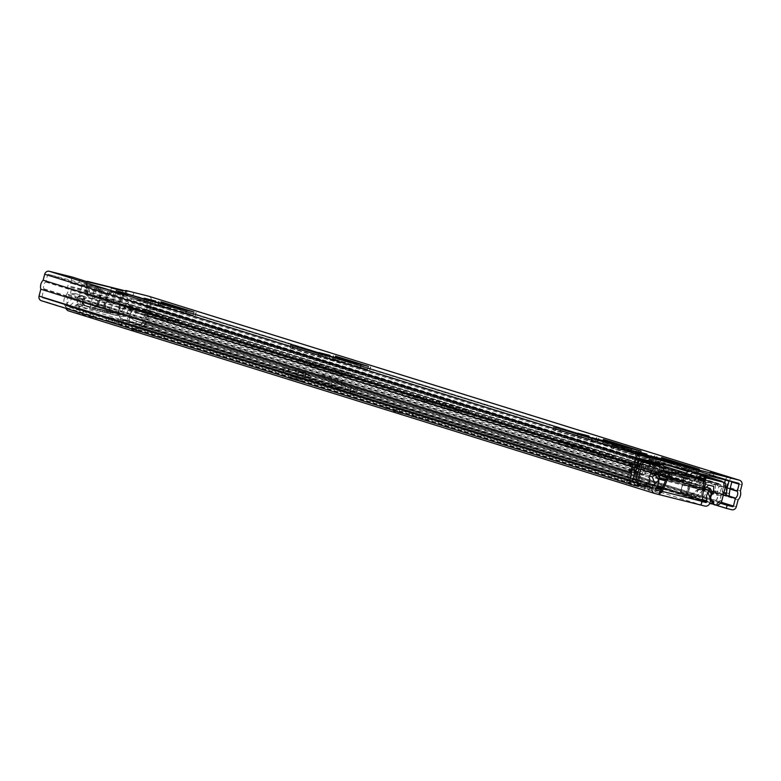 <?xml version="1.0" encoding="UTF-8"?>
<svg xmlns="http://www.w3.org/2000/svg" width="781" height="781" viewBox="0 0 781 781"><rect width="100%" height="100%" fill="white"/><g stroke="black" fill="none" stroke-linecap="round" stroke-linejoin="round"><path stroke-width="0.59" stroke-dasharray="3.9 2.93" d="M637.784 486.153L47.036 302.169L47.826 299.094L42.438 297.746A0.791 0.742 -72.7 0 1 41.92 296.8L43.902 289.146A0.527 0.498 107.3 0 0 43.882 288.814A5.818 5.428 -72.7 0 1 45.649 281.99A0.527 0.498 107.3 0 0 45.825 281.707L47.573 274.941A0.791 0.742 -72.7 0 1 48.49 274.346L86.584 284.538L87.287 281.316L86.486 282.214L86.056 285.543L124.199 295.179L119.883 301.154A5.291 4.93 107.3 0 0 119.542 307.148A3.964 3.7 -72.7 0 1 115.363 313.161L86.164 305.84A3.964 3.7 -72.7 0 1 85.422 298.586A5.291 4.93 107.3 0 0 88.028 293.168L87.14 285.885L124.199 295.179L126.424 294.408L127.215 291.333L126.102 291.479L125.858 294.388L132.926 296.028L133.463 292.924M86.164 305.84L85.08 305.498A3.964 3.7 -72.7 0 1 84.328 298.244A5.291 4.93 107.3 0 0 86.935 292.826L86.056 285.543L87.14 285.885L86.613 284.743L87.14 285.885M110.941 291.118L122.09 293.959L110.941 291.118M155.263 305.049L170.619 308.954L155.263 305.049M329.758 359.397L345.114 363.302L329.758 359.397M591.5 440.914L606.857 444.828L591.5 440.914M677.156 467.468L688.295 470.308L677.156 467.468M649.675 459.033L665.022 462.938L649.675 459.033M602.62 444.233L613.026 446.878L602.62 444.233M660.785 462.342L671.191 464.998L660.785 462.342M160.466 304.922L193.19 315.114L145.891 303.174L115.403 293.666L150.186 304.102L186.161 313.142L157.996 304.346L160.466 304.922L161.208 302.042M158.25 305.195L143.645 301.281L158.25 305.195L159.021 302.208M334.971 359.27L367.685 369.462L320.386 357.513L289.897 348.004L324.681 358.45L360.666 367.49L332.501 358.694L334.971 359.27L335.713 356.39M332.745 359.543L318.15 355.628L332.745 359.543L333.516 356.556M591.676 440.191L577.081 436.276L591.676 440.191L592.447 437.194M640.156 454.122L590.856 441.753L553.094 429.98L596.801 443.13L631.136 451.721L602.629 442.436L640.156 454.122L640.947 451.096M650.065 458.379L635.012 454.317L650.065 458.379L650.846 455.382M698.321 472.241L649.021 459.872L611.269 448.099L654.966 461.249L689.301 469.84L660.794 460.546L698.321 472.241L699.112 469.215M725.354 479.944A3.7 3.456 -72.7 0 1 725.51 479.485L709.441 475.453L725.51 479.485A3.7 3.456 -72.7 0 1 728.439 477.171M639.522 458.408A3.7 3.456 107.3 0 0 639.571 458.144L636.251 457.315A0.527 0.498 107.3 0 0 636.251 457.315L639.571 458.144A3.7 3.456 107.3 0 0 637.042 454.239M148.976 296.311A3.964 3.7 -72.7 0 1 151.202 300.939L149.649 306.923A8.991 8.386 -72.7 0 1 147.326 315.924L145.549 322.797A3.964 3.7 -72.7 0 1 140.97 325.736L135.582 324.379L136.372 321.313L141.761 322.66A0.791 0.742 -72.7 0 0 142.679 322.075L144.651 314.421A0.527 0.498 107.3 0 1 144.836 314.138A5.818 5.428 -72.7 0 0 146.594 307.324A0.527 0.498 107.3 0 1 146.584 306.982L148.331 300.216A0.791 0.742 -72.7 0 0 147.814 299.269L124.96 293.529L132.682 295.94M124.96 293.529L125.624 290.932M71.344 280.086L72.145 277.011M637.755 465.291L634.123 464.158A3.7 3.456 -72.7 0 1 634.006 464.529L632.21 469.43A3.7 3.456 -72.7 0 1 631.946 470.016L630.931 471.812L634.562 472.944L632.024 471.402L633.04 469.606A0.527 0.498 107.3 0 0 633.079 469.518L634.865 464.627A0.527 0.498 107.3 0 0 634.885 464.578L631.243 463.445L632.961 456.817L636.593 457.949L634.885 464.578M631.243 463.445A0.527 0.498 -72.7 0 1 631.233 463.494L629.437 468.385A0.527 0.498 -72.7 0 1 629.398 468.473L628.383 470.269L632.024 471.402M723.304 495.017L725.695 494.685L725.676 492.626A0.527 0.498 -72.7 0 1 725.686 492.538L726.486 487.393A0.527 0.498 -72.7 0 1 726.496 487.334L730.137 488.467M722.718 494.832L722.698 492.782A3.7 3.456 -72.7 0 1 722.747 492.137L723.548 486.993A3.7 3.456 -72.7 0 1 723.626 486.622L725.344 487.149M634.123 464.158L635.832 457.529A3.7 3.456 -72.7 0 0 633.752 453.214M724.651 482.648L723.626 486.622M731.846 481.838L728.214 480.705L726.496 487.334M47.826 299.094L632.678 481.252M47.036 302.169L41.647 300.812M633.147 481.721L42.408 297.737A0.791 0.742 -72.7 0 1 42.408 297.737L633.118 481.711M135.582 324.379L714.674 504.741M136.372 321.313L720.531 503.247M147.326 315.924L738.074 499.918M149.649 306.923L740.398 490.917M710.232 472.388L709.441 475.453M713.863 473.52L713.073 476.586M733.252 478.382A3.7 3.456 107.3 0 0 729.054 480.871M656.43 459.101L655.64 462.176M652.74 458.183L651.998 461.044M732.461 481.447A0.527 0.498 107.3 0 0 731.973 481.604M728.214 480.705A0.527 0.498 -72.7 0 1 728.819 480.315M632.62 456.182A0.527 0.498 -72.7 0 1 632.961 456.817M636.593 457.949A0.527 0.498 107.3 0 0 636.271 457.324L632.639 456.192M729.327 495.818L725.695 494.685M630.931 471.812L628.383 470.269M634.562 472.944L43.882 288.814M86.486 282.214L86.857 285.27M119.883 301.154L118.79 300.822L125.409 291.977L125.536 294.505M125.409 291.977L126.102 291.479M126.424 294.408L86.613 284.743M86.818 281.629L86.584 284.538M118.79 300.822A5.291 4.93 107.3 0 0 118.448 306.806A3.964 3.7 -72.7 0 1 114.27 312.82L85.08 305.498M114.397 291.362L98.308 287.135L107.104 289.341L108.149 290.962L103.112 310.408L91.66 307.538L96.688 288.082L98.484 287.174L89.532 284.909L101.774 288.306L97.605 287.144L101.676 293.08L107.934 294.652L114.397 291.362L123.954 293.754L113.225 291.001L106.626 294.252L100.817 292.797L96.473 286.773L97.264 286.9L95.175 286.363L90.196 307.167L91.66 307.538A1.318 1.132 102.7 0 0 92.422 309.11L89.483 308.378L90.196 307.167L77.28 304.024L95.79 308.915L100.817 289.458L82.308 284.567L96.688 288.082L98.289 287.096M107.876 313.161L104.859 306.562L98.601 304.99L92.744 309.364L118.263 315.768L92.744 309.364M91.748 309.051L97.732 304.707L100.817 292.797M97.732 304.707L103.541 306.162L106.626 294.252M108.149 290.962L128.123 296.214L113.743 292.699L112.806 291.128L104.664 289.087L102.291 289.829L97.254 309.276L108.715 312.156L113.743 292.699L112.61 291.049L104.664 289.087M113.489 291.811L112.806 291.128M96.59 286.832L88.048 284.753L97.605 287.144M111.039 290.347A1.318 1.132 -77.3 0 0 111 290.337L113.225 291.001M108.042 313.24L104.859 306.562L107.944 294.642L114.622 291.459M118.263 315.768L123.954 293.754M104.859 306.562L107.944 294.642M98.601 304.99L101.676 293.08M82.356 306.767L88.048 284.753M81.273 306.425L86.964 284.411M103.541 306.162L106.694 312.8M117.17 315.426L122.861 293.422M101.774 288.306L104.049 288.902M112.61 291.049L113.85 291.333M689.145 482.228A3.964 3.7 107.3 0 0 692.649 481.194L696.017 477.796A0.791 0.742 -72.7 0 1 696.467 477.572L700.742 478.909A0.791 0.742 107.3 0 0 700.284 479.124L696.925 482.521A3.964 3.7 -72.7 0 1 693.421 483.566L657.524 474.555A3.964 3.7 -72.7 0 1 654.947 471.988L653.638 467.428A0.791 0.742 107.3 0 0 653.355 467.018L649.079 465.691A0.791 0.742 -72.7 0 1 649.372 466.091L650.671 470.66A3.964 3.7 107.3 0 0 653.248 473.227L689.145 482.228L125.848 306.796A3.964 3.7 107.3 0 0 129.353 305.752L132.711 302.354A0.791 0.742 -72.7 0 1 133.414 302.149L147.726 305.742A0.527 0.498 -72.7 0 1 147.931 306.63A9.45 8.816 107.3 0 0 144.993 314.714L145.227 317.115A5.818 5.428 -72.7 0 1 140.98 323.51L699.854 497.556A4.491 4.198 -72.7 0 1 699.639 489.179L699.961 482.053L694.807 480.764L689.203 485.899L645.887 475.033L643.456 467.878L638.302 466.589L635.129 472.993A4.491 4.198 -72.7 0 1 630.443 480.149A4.491 4.198 -72.7 0 1 632.063 471.382L636.554 462.332L646.131 464.734L648.562 471.88L675.624 478.382A10.573 3.798 -75.9 0 0 677.361 481.692L679.773 482.443L680.436 479.885L688.383 481.877L693.987 476.742L703.564 479.143L703.105 489.209A4.491 4.198 -72.7 0 1 699.854 497.556M639.444 485.587L641.103 483.664A5.818 5.428 -72.7 0 1 640.488 476.049L641.855 474.047A9.45 8.816 107.3 0 0 643.202 465.564A0.527 0.498 -72.7 0 1 643.808 464.88L658.119 468.473A0.791 0.742 -72.7 0 1 658.637 468.981L659.945 473.55A3.964 3.7 107.3 0 0 662.522 476.117L698.419 485.118A3.964 3.7 107.3 0 0 701.924 484.083L705.282 480.686A0.791 0.742 -72.7 0 1 705.985 480.481L720.297 484.074A0.527 0.498 -72.7 0 1 720.502 484.962A9.45 8.816 107.3 0 0 717.563 493.036L717.798 495.447A5.818 5.428 -72.7 0 1 713.551 501.841L714.098 504.409M650.309 462.713L649.402 466.228L651.286 472.73L691.107 482.726L696.662 478.089L700.206 479.192L695.383 484.054L655.562 474.067L652.945 467.331L649.304 466.296L650.183 462.674M637.901 485.675L66.483 307.704L68.533 305.342A5.818 5.428 -72.7 0 1 67.918 297.727L69.284 295.716A9.45 8.816 107.3 0 0 70.632 287.242A0.527 0.498 -72.7 0 1 71.237 286.549L85.549 290.141A0.791 0.742 -72.7 0 1 86.066 290.659L87.374 295.218A3.964 3.7 107.3 0 0 89.952 297.786L125.848 306.796M146.935 313.796L178.576 323.51L152.08 316.852L123.74 308.007L146.935 313.796L147.726 310.721L179.366 320.444L152.871 313.777L124.53 304.941L147.726 310.721M327.971 371.483L297.981 362.14L322.826 368.427L351.167 377.272L327.971 371.483L328.772 368.417L297.122 358.694L323.617 365.362L351.958 374.197L328.772 368.417M444.301 407.711L414.311 398.378L439.156 404.665L467.497 413.5L444.301 407.711L445.102 404.646L413.452 394.922L439.947 401.59L468.288 410.425L445.102 404.646M639.434 467.184L671.074 476.908L644.579 470.24L616.238 461.405L639.434 467.184L640.225 464.109L671.875 473.833L645.379 467.165L617.039 458.33L640.225 464.109M558.239 443.344L584.569 449.954L612.909 458.789L586.414 452.121L558.239 443.344L558.874 440.211L585.36 446.878L613.534 455.655L587.214 449.046L559.04 440.279M700.577 478.802L700.528 475.766L701.182 475.688L700.577 478.802M66.483 307.704A8.991 8.386 -72.7 0 1 65.526 295.94L66.893 293.939A6.277 5.857 107.3 0 0 67.791 288.306A3.7 3.456 -72.7 0 1 72.037 283.483L86.349 287.066A3.964 3.7 -72.7 0 1 88.927 289.634L90.225 294.203A0.791 0.742 107.3 0 0 90.742 294.71L126.639 303.721A0.791 0.742 107.3 0 0 127.342 303.516L130.7 300.119A3.964 3.7 -72.7 0 1 134.215 299.084L148.527 302.667A3.7 3.456 -72.7 0 1 149.903 308.905A6.277 5.857 107.3 0 0 147.96 314.274L148.185 316.676A8.991 8.386 -72.7 0 1 141.634 326.565L140.98 323.51M650.251 462.694L650.788 463.035A3.964 3.7 -72.7 0 1 652.223 465.076L653.531 469.645A0.791 0.742 107.3 0 0 654.039 470.152L689.945 479.163A0.791 0.742 107.3 0 0 690.638 478.958L694.006 475.561A3.964 3.7 -72.7 0 1 696.261 474.438L688.256 471.636M660.648 466.433A3.964 3.7 -72.7 0 1 661.497 467.965L662.796 472.525A0.791 0.742 107.3 0 0 663.313 473.042L699.21 482.053A0.791 0.742 107.3 0 0 699.913 481.838L702.412 479.309M696.759 478.421L694.914 480.286A0.791 0.742 -72.7 0 1 694.211 480.491L658.315 471.49A0.791 0.742 -72.7 0 1 657.797 470.972L656.499 466.403A3.964 3.7 107.3 0 0 655.064 464.363L653.795 463.797L652.809 466.813M638.097 484.933A8.991 8.386 -72.7 0 1 638.097 474.262L639.463 472.261A6.277 5.857 107.3 0 0 640.361 466.628A3.7 3.456 -72.7 0 1 642.607 461.942M68.533 305.342L641.103 483.664M141.634 326.565L709.734 503.501M644.471 484.503L642.656 483.937A4.491 4.198 -72.7 0 1 644.061 475.121L648.552 466.072L658.119 468.473L660.56 475.619L700.381 485.616L705.985 480.481L715.562 482.883L715.103 492.948A4.491 4.198 -72.7 0 1 712.057 501.353L713.551 501.841M722.718 481.975A3.7 3.456 -72.7 0 1 722.474 487.237A6.277 5.857 107.3 0 0 720.531 492.596L720.756 495.008A8.991 8.386 -72.7 0 1 714.947 504.643M648.943 477.298L635.129 472.993M715.103 492.948L703.105 489.209M689.887 477.503L659.291 469.566L689.887 477.503L690.082 476.742M660.56 475.619L655.562 474.067M700.381 485.616L695.383 484.054M688.305 486.065L682.594 484.288L680.544 492.225L686.255 494.002L688.344 486.075L686.294 494.012L690.033 495.642L686.255 494.002A0.527 0.498 -72.7 0 0 686.577 494.627L695.471 497.009L690.033 495.642L698.849 489.853L698.692 489.345L702.89 490.4L703.359 489.882M689.652 494.998L698.673 489.111L688.344 486.075M698.673 489.111L665.471 480.784M658.608 478.997L645.887 475.033M703.007 490.204L689.203 485.899M702.968 490.185L696.037 496.599L687.963 494.09L690.013 486.153L689.359 485.977L687.3 493.904L680.847 492.284L682.897 484.357L689.359 485.977M663.948 470.582L662.132 470.016L661.341 467.712L663.167 468.278M701.924 479.768L670.352 472.085M703.271 480.432L701.719 479.954M670.157 472.144L703.3 480.461M663.909 470.465L662.132 470.016M659.916 466.208A2.646 2.47 -72.7 0 1 661.341 467.712M644.208 485.528L642.392 484.962A1.318 1.23 -72.7 0 1 640.859 485.948L639.668 485.645M703.993 481.721L701.416 481.076L699.561 488.242L704.013 489.365M708.621 485.069L694.807 480.764M713.775 486.358L699.961 482.053M711.569 492.889L699.639 489.179M715.562 482.883L703.564 479.143M133.414 302.149L693.987 476.742M691.107 482.726L688.383 481.877M701.104 475.727L700.254 479.309L701.182 475.727M680.436 479.885L675.624 478.382M651.286 472.73L648.562 471.88M658.158 468.483L646.131 464.734M648.552 466.072L636.554 462.332M644.061 475.121L632.063 471.382M652.125 470.894L638.302 466.589M657.27 472.183L643.456 467.878M651.686 472.378A10.573 3.798 -75.9 0 0 653.433 475.688L679.773 482.443M655.845 476.439L656.509 473.882M638.087 482.931A5.291 4.93 107.3 0 0 638.409 483.712M665.539 472.075L663.684 479.241L659.301 478.138M704.013 481.789A35.701 0.674 -165.5 0 1 668.936 473.032M665.861 479.885A35.701 0.674 14.5 0 0 703.417 489.238M722.454 481.897A2.646 2.47 -72.7 0 1 723.938 484.981L719.965 500.338A5.291 4.93 -72.7 0 1 713.854 504.253L712.662 503.96M642.392 484.962L642.656 483.937M638.097 484.913A5.291 4.93 -72.7 0 1 636.271 482.365M663.684 479.241A32.392 0.615 14.5 0 0 699.561 488.242M701.416 481.076A32.392 0.615 -165.5 0 1 668.975 472.983M685.62 476.166L685.747 475.658M658.471 463.924A2.646 2.47 -72.7 0 1 659.955 467.009L664.221 468.336M659.291 469.566L659.955 467.009M663.567 470.894L663.772 470.074M695.471 497.009L702.89 490.4L698.849 489.853M296.848 380.493L289.907 378.609L296.848 380.493M294.134 375.778L301.075 377.672L294.134 375.778M124.443 326.8L136.695 330.314L124.443 326.8M132.799 325.208L121.651 322.368L137.622 326.731L132.799 325.208L131.872 328.791M159.841 337.831L152.031 335.703L159.841 337.831M156.678 332.97L164.479 335.098L156.678 332.97M415.267 417.376L427.529 420.891L415.267 417.376M423.624 415.785L412.475 412.944L428.457 417.308L423.624 415.785L422.697 419.368M392.501 410.289L384.701 408.16L392.501 410.289M389.338 405.437L397.148 407.555L389.338 405.437M625.161 482.756L617.361 480.627L625.161 482.756M621.998 477.894L629.808 480.022L621.998 477.894M647.927 489.843L660.189 493.358L647.927 489.843M655.786 488.096L645.145 485.411L655.591 488.457M66.014 308.407A4.491 4.198 -72.7 0 1 65.887 305.615L66.053 304.971L74.234 307.509A4.227 3.944 -72.7 0 1 76.587 304.629A5.887 5.487 107.3 0 0 79.467 296.438L77.104 297.756L79.877 295.423L650.934 473.276M74.234 307.509L75.142 307.792L77.094 304.824L77.104 297.756L649.567 476.049M66.053 304.971A4.227 3.944 -72.7 0 1 68.416 302.081A5.887 5.487 107.3 0 0 71.286 293.89L79.467 296.438L83.098 295.989L79.877 295.423L80.345 306.191L78.49 308.641L655.61 488.379M82.659 314.518L83.587 310.936L80.287 310.047L79.359 313.63L93.232 317.662L114.036 322.846L106.431 320.454L108.081 320.835L109.008 317.252L119.532 319.898A0.791 0.742 -72.7 0 0 120.45 319.312L120.625 318.658L129.714 321.489A0.527 0.498 107.3 0 0 129.705 321.186C128.592 315.905 130.329 311.922 134.918 309.227L136.216 312.585L711.511 491.766L710.212 488.408M120.625 318.658A0.527 0.498 107.3 0 0 120.538 318.199A9.587 8.942 -72.7 0 1 121.787 305.195L706.307 487.188M121.787 305.195L124.755 307.304L132.936 309.852L136.216 312.585L132.78 318.716L131.481 318.404A4.227 3.944 -72.7 0 1 132.106 319.644L133.014 319.927L132.78 318.716M124.755 307.304A5.887 5.487 107.3 0 0 123.3 315.856A4.227 3.944 -72.7 0 1 123.974 319.497L123.808 320.151A4.491 4.198 -72.7 0 1 118.614 323.48L108.081 320.835M80.287 310.047L69.753 307.402A0.791 0.742 -72.7 0 1 69.236 306.455L69.402 305.81L78.49 308.641M79.359 313.63L68.826 310.994M152.09 331.183L132.555 326.116L152.09 331.183L151.163 334.766L131.628 329.699L151.163 334.766M413.832 412.71L394.298 407.633L413.832 412.71L412.905 416.293L393.38 411.226L412.905 416.293M630.677 480.95L650.212 486.026L630.677 480.95L629.75 484.532L649.284 489.609L629.75 484.532M83.587 310.936L90.86 313.201L89.932 316.783M702.246 501.587L700.899 505.073M109.008 317.252L107.358 316.871L106.597 320.522M113.87 322.787L114.797 319.204L107.524 316.94M114.797 319.204L113.304 318.882L112.386 322.465M93.232 317.662L94.159 314.079L113.304 318.882M94.159 314.079L90.86 313.201M71.286 293.89L74.917 293.441A9.587 8.942 -72.7 0 1 69.704 305.449A0.527 0.498 107.3 0 0 69.402 305.81M661.966 488.838L702.265 501.382L659.935 490.976L701.777 501.47M661.029 490.985L701.787 501.48L700.987 501.012L702.783 482.189A2.646 2.47 -72.7 0 0 701.221 479.554M128.797 321.206A0.527 0.498 107.3 0 0 128.719 320.747A9.587 8.942 -72.7 0 1 129.968 307.743L132.936 309.852A5.887 5.487 107.3 0 0 131.481 318.404L123.3 315.856M657.631 485.606L120.538 318.199M74.917 293.441L83.098 295.989A9.587 8.942 -72.7 0 1 79.887 306.728A9.587 8.942 -72.7 0 1 77.875 307.997A0.527 0.498 107.3 0 0 77.583 308.358M294.164 369.979L306.308 373.289L294.164 369.979M293.236 373.562L305.381 376.872L293.236 373.562M303.985 379.058L297.083 377.301L309.422 381.509L302.335 379.693L282.79 372.947L307.284 379.146L340.34 388.811L331.056 386.468L355.98 394.385L303.985 379.058L305.381 373.679L298.479 371.922L310.809 376.13L284.177 367.568L308.671 373.767L351.167 387.025L349.781 392.404M297.512 374.9L293.344 373.757L297.512 374.9M294.867 376.012L299.025 377.145L294.867 376.012M352.514 393.38L353.91 388.011L357.366 389.016L305.381 373.679M353.91 388.011L351.138 387.2L349.761 392.579L351.167 387.025M320.561 374.763L342.41 381.157L320.561 374.763L319.966 377.067M310.711 376.091L309.325 381.46M332.442 381.089L331.056 386.468M335.41 379.39L334.805 381.694M297.512 377.936L290.571 376.051L297.512 377.936M296.78 377.711L292.621 376.579L296.78 377.711M299.377 375.476L288.101 372.4L299.377 375.476M300.295 371.893L289.029 368.817L300.295 371.893M88.028 293.168L86.935 292.826M79.076 282.488L79.867 279.422M147.814 299.269L738.562 483.254L147.853 299.279M48.49 274.346L639.239 458.34M635.851 470.562L632.21 469.43M637.638 465.661L634.006 464.529M633.079 469.518L629.437 468.385M631.233 463.494L634.865 464.627M722.747 492.137L723.948 492.518M725.246 487.529L723.548 486.993M725.686 492.538L729.317 493.67M730.118 488.525L726.486 487.393M639.473 458.662L635.832 457.529M141.761 322.66L720.746 502.984M142.679 322.075L721.234 502.261M144.836 314.138L728.322 495.867M144.651 314.421L727.384 495.915M146.594 307.324L730.04 489.033M146.584 306.982L730.089 488.721M148.331 300.216L731.826 481.945M41.92 296.8L632.669 480.784M43.902 289.146L634.65 473.13M45.649 281.99L636.398 465.984M45.825 281.707L636.574 465.691M47.573 274.941L638.321 458.925M140.97 325.736L731.719 509.72M145.549 322.797L736.298 506.781M151.202 300.939L741.95 484.923M697.121 468.737L696.32 471.812M661.487 457.851L660.794 460.546M657.075 456.485L656.333 459.355M656.841 456.407L656.099 459.296M654.888 455.801L654.087 458.867M689.955 466.94L689.213 469.811M689.223 466.765L688.471 469.654M655.718 458.349L654.966 461.249M654.058 457.939L653.316 460.8M618.884 447.171L618.191 449.866M614.481 445.795L613.729 448.665M614.237 445.717L613.495 448.606M612.284 445.111L611.494 448.177M649.821 456.797L649.021 459.872M654.273 457.988L653.482 461.063M640.098 452.599L639.297 455.674M646.863 454.425L646.16 457.158M636.183 451.389L635.392 454.454M638.946 450.627L638.155 453.693M603.322 439.742L602.629 442.436M598.91 438.366L598.168 441.245M598.676 438.287L597.924 441.177M596.723 437.682L595.923 440.757M631.79 448.831L631.048 451.691M631.058 448.645L630.306 451.535M597.553 440.24L596.801 443.13M595.893 439.82L595.151 442.69M560.719 429.052L560.026 431.747M556.316 427.676L555.564 430.556M556.072 427.607L555.33 430.497M554.12 426.992L553.329 430.067M591.656 438.688L590.856 441.753M596.108 439.879L595.317 442.944M581.699 434.421L580.908 437.487M588.933 436.354L588.22 439.117M578.243 433.338L577.452 436.413M322.768 353.773L321.977 356.849M330.002 355.716L329.289 358.469M319.322 352.7L318.521 355.765M340.125 357.766L339.423 360.461M335.479 356.321L334.727 359.211M333.516 355.706L332.726 358.782M361.32 364.59L360.578 367.451M360.588 364.405L359.836 367.295M327.083 355.999L326.331 358.889M325.423 355.58L324.681 358.45M297.522 347.076L296.829 349.771M293.109 345.7L292.367 348.58M292.875 345.632L292.123 348.521M290.923 345.017L290.122 348.092M321.186 354.447L320.386 357.513M325.638 355.638L324.847 358.713M368.476 366.387L367.685 369.462M370.467 366.865L369.686 369.882M148.273 299.426L147.482 302.501M155.507 301.368L154.794 304.121M144.817 298.352L144.026 301.427M165.621 303.418L164.928 306.113M160.974 301.974L160.232 304.863M159.021 301.359L158.221 304.434M186.825 310.242L186.083 313.103M186.083 310.057L185.341 312.947M152.578 301.651L151.836 304.541M150.928 301.232L150.186 304.102M123.027 292.729L122.324 295.423M118.614 291.352L117.872 294.232M118.38 291.284L117.628 294.173M116.418 290.669L115.627 293.744M146.682 300.099L145.891 303.174M151.143 301.29L150.352 304.365M193.981 312.039L193.19 315.114M195.972 312.517L195.191 315.544M723.792 493.123L722.698 492.782M729.308 493.758L725.676 492.626M635.578 471.148L631.946 470.016M629.398 468.473L633.04 469.606M119.542 307.148L118.448 306.806M115.363 313.161L114.27 312.82M85.422 298.586L84.328 298.244M102.409 311.619L103.112 310.408L104.586 310.779A1.318 1.132 -77.3 0 0 105.347 312.351L92.422 309.11M109.565 311.98L104.586 310.779L109.613 291.323A1.318 1.132 -77.3 0 1 111 290.337L115.373 291.391C125.067 293.344 129.314 294.945 128.123 296.214L123.095 315.67L109.565 311.98M105.347 312.351L115.871 315.329L97.293 310.633L97.254 309.276L95.79 308.915A1.318 1.132 -77.3 0 1 94.364 309.891L89.483 308.378M116.652 314.187L123.095 315.67C122.519 317.066 120.118 316.949 115.881 315.329L110.219 313.874L110.18 312.517L116.652 314.187M115.92 291.86L110.18 312.517L108.715 312.156A1.318 1.132 102.7 0 1 107.29 313.132M102.291 289.829L100.817 289.458A1.318 1.132 -77.3 0 0 100.056 287.886M94.364 309.891L90.03 308.846C81.37 307.216 77.114 305.605 77.28 304.024L82.308 284.567C81.546 282.956 83.957 283.064 89.522 284.909L95.184 286.363M129.353 305.752L692.649 481.194L690.638 478.958L127.342 303.516L129.353 305.752M693.421 483.566L698.419 485.118M696.925 482.521L701.924 484.083L699.913 481.838L694.914 480.286L696.925 482.521M86.066 290.659L649.372 466.091L652.223 465.076L88.927 289.634L86.066 290.659M653.638 467.428L658.637 468.981L661.497 467.965L656.499 466.403L653.638 467.428M654.947 471.988L659.945 473.55L662.796 472.525L657.797 470.972L654.947 471.988M657.524 474.555L662.522 476.117M89.952 297.786L653.248 473.227M87.374 295.218L650.671 470.66L653.531 469.645L90.225 294.203L87.374 295.218M698.273 476.888L700.284 479.124L705.282 480.686L703.32 478.489M639.493 458.574L130.7 300.119L132.711 302.354L696.017 477.796L694.006 475.561L686.421 473.198M126.639 303.721L689.945 479.163M694.211 480.491L699.21 482.053M86.349 287.066L639.307 459.287L86.535 287.125M658.315 471.49L663.313 473.042M90.742 294.71L654.039 470.152M134.215 299.084L671.728 466.491M650.427 461.981L663.889 466.179M638.136 471.851L641.855 474.047L69.284 295.716L66.893 293.939L635.627 471.06M637.55 474.096L640.488 476.049L67.918 297.727L65.526 295.94L634.631 473.188M147.96 314.274L144.993 314.714L717.563 493.036L720.531 492.596L147.96 314.274M148.185 316.676L145.227 317.115L717.798 495.447L720.756 495.008L148.185 316.676M70.632 287.242L643.202 465.564M71.237 286.549L643.808 464.88M147.931 306.63L720.502 484.962M147.726 305.742L720.297 484.074M67.791 288.306L637.599 465.769M639.551 466.374L640.361 466.628M72.037 283.483L639.102 460.097M149.903 308.905L722.474 487.237M148.527 302.667L686.04 470.084M560.524 440.591L559.723 443.667M587.214 449.046L586.414 452.121M590.514 449.934L589.723 453.009M612.05 455.343L611.259 458.408M613.534 455.655L612.743 458.73M585.36 446.878L584.569 449.954M582.06 446L581.269 449.065M643.524 464.998L642.734 468.063M618.689 458.711L617.898 461.776M617.205 458.388L616.404 461.464M645.379 467.165L644.579 470.24M648.679 468.053L647.888 471.119M670.215 473.452L669.424 476.527M671.699 473.774L670.908 476.84M441.792 403.757L441.001 406.833M466.638 410.045L465.847 413.12M468.122 410.367L467.331 413.442M439.947 401.59L439.156 404.665M436.647 400.712L435.857 403.777M415.111 395.303L414.311 398.378M413.627 394.991L412.827 398.056M325.462 367.529L324.671 370.604M350.308 373.816L349.507 376.891M351.792 374.138L351.001 377.203M323.617 365.362L322.826 368.427M320.317 364.473L319.517 367.548M298.772 359.075L297.981 362.14M297.288 358.752L296.497 361.828M151.026 311.609L150.235 314.675M126.19 305.322L125.39 308.388M124.706 305L123.906 308.075M152.871 313.777L152.08 316.852M156.18 314.665L155.38 317.73M177.717 320.064L176.926 323.139M179.2 320.386L178.41 323.451M685.513 478.05L684.722 481.125M684.195 477.699L683.395 480.764M683.56 477.503L682.76 480.569M682.233 477.142L681.442 480.217M659.018 471.324L658.227 474.389M658.432 471.197L657.631 474.262M659.066 471.392L658.266 474.467M658.471 471.265L657.67 474.34M697.638 474.584L697.033 477.699M696.261 474.438L696.467 477.572M655.064 464.363L653.355 467.018M650.788 463.035L649.079 465.691M699.239 480.53L700.469 475.775M640.859 485.948L642.675 486.514M641.484 486.212L640.986 486.055M723.938 484.981L725.754 485.548M721.781 500.904L719.965 500.338M713.854 504.253L715.669 504.819M653.882 469.147L655.161 464.226M652.945 467.331L653.853 463.816M649.616 467.819L651.1 462.059M694.963 479.192L696.457 473.432M696.662 478.089L697.775 473.794M653.433 475.688L677.361 481.692M682.565 484.279L680.515 492.215L680.895 492.86A0.527 0.498 -72.7 0 1 680.544 492.225L680.515 492.215A0.527 0.527 0 0 0 680.866 492.85A0.527 0.498 -72.7 0 1 680.866 492.85L686.577 494.627A0.527 0.527 0 0 0 686.587 494.627A0.527 0.498 -72.7 0 1 686.577 494.627L690.023 495.642M687.358 494.48L687.3 493.904L687.963 494.09A0.527 0.498 -72.7 0 1 687.358 494.48M656.196 488.613L655.366 491.835M78.647 308.378L655.757 488.115M76.353 305.713L647.976 483.742M75.142 307.792L644.325 485.069M662.678 487.178L702.441 499.567M129.714 321.489L657.495 485.86M662.571 487.442L702.412 499.85M133.014 319.927L710.134 499.664M123.974 319.497L710.173 502.066M69.753 307.402L655.884 489.96M119.532 319.898L656.616 487.168M118.614 323.48L704.813 506.049M69.236 306.455L655.444 489.033M120.45 319.312L657.133 486.456M662.298 488.066L702.344 500.533M65.887 305.615L644.149 485.714M123.808 320.151L710.007 502.72M704.052 482.59L702.783 482.189M649.968 486.934L649.05 490.517M660.726 489.716L659.818 493.221M645.516 485.548L644.589 489.131M634.768 482.228L633.84 485.811M646.502 485.167L645.575 488.75M630.443 480.149L642.441 483.878L641.484 487.481M409.742 411.431L408.814 415.014M398.017 408.492L397.09 412.075M402.108 409.761L401.18 413.344M417.308 414.467L416.38 418.05M428.076 417.171L427.148 420.754M412.856 413.081L411.929 416.663M126.483 323.89L125.556 327.473M137.251 326.595L136.324 330.178M122.021 322.504L121.094 326.087M147.999 329.914L147.072 333.497M136.275 326.966L135.347 330.548M140.355 328.245L139.438 331.827M284.528 367.724L283.142 373.093M342.322 381.128L340.34 388.811M341.941 381.05L339.95 388.723M308.671 373.767L307.284 379.146M303.721 374.314L302.335 379.693M298.586 371.971L297.19 377.34M345.866 386.087L344.48 391.457M350.152 392.55L351.538 387.181L350.171 392.55M296.272 378.931L292.797 377.994L296.272 378.931M296.145 377.516L295.238 377.233L296.145 377.516M297.18 379.215L290.239 377.33L297.18 379.215M85.978 305.781L84.895 305.449M111.361 287.906L110.57 290.981M155.536 301.778L154.745 304.854M330.031 356.126L329.24 359.201M591.783 437.653L590.983 440.718M677.576 464.256L676.776 467.331M649.948 455.762L649.157 458.837M603.069 441.031L602.268 444.106M661.234 459.15L660.443 462.215M133.727 292.963L132.926 296.028M671.982 461.922L671.191 464.998M613.817 443.813L613.026 446.878M699.346 469.254L698.556 472.32M654.663 455.714L653.863 458.789M690.043 466.97L689.301 469.84M612.06 445.024L611.269 448.099M665.822 459.872L665.022 462.938M651.237 455.44L650.446 458.515M635.812 451.252L635.012 454.317M689.096 467.233L688.295 470.308M641.181 451.135L640.381 454.21M596.489 437.594L595.698 440.669M631.878 448.85L631.136 451.721M553.895 426.914L553.094 429.98M607.657 441.753L606.857 444.828M592.847 437.262L592.047 440.328M577.872 433.201L577.081 436.276M345.905 360.236L345.114 363.302M333.917 356.614L333.126 359.69M318.941 352.563L318.15 355.628M333.292 355.628L332.501 358.694M361.408 364.61L360.666 367.49M290.688 344.938L289.897 348.004M370.711 366.894L369.911 369.969M171.41 305.888L170.619 308.954M159.422 302.267L158.621 305.342M144.446 298.215L143.645 301.281M158.797 301.281L157.996 304.346M186.913 310.262L186.161 313.142M116.193 290.591L115.403 293.666M196.207 312.546L195.416 315.622M122.881 290.883L122.09 293.959M86.496 284.391L126.395 294.398M97.293 310.633L110.219 313.874M99.431 290.923L96.473 286.773M96.122 305.83L91.66 309.003M657.329 474.506L662.327 476.059M89.756 297.737L653.062 473.179M658.276 471.47L663.274 473.032M90.703 294.701L654.009 470.142M147.755 305.752L720.326 484.074M148.702 302.716L686.128 470.103M558.874 440.211L558.073 443.286M613.7 455.714L612.909 458.789M617.039 458.33L616.238 461.405M671.875 473.833L671.074 476.908M468.288 410.425L467.497 413.5M413.452 394.922L412.661 397.998M351.958 374.197L351.167 377.272M297.122 358.694L296.331 361.769M124.53 304.941L123.74 308.007M179.366 320.444L178.576 323.51M658.363 471.168L657.563 474.243M659.135 471.421L658.334 474.487M700.791 478.89L701.24 475.717M695.871 496.901L702.832 490.468M290.835 375.026L289.907 378.609M152.959 332.12L152.031 335.703M385.629 404.578L384.701 408.16M618.288 477.045L617.361 480.627M69.724 307.392L655.923 489.97M701.416 502.915L701.065 501.06M114.036 322.846L114.963 319.263M106.431 320.454L107.358 316.871M661.116 489.775L660.189 493.358M645.145 485.411L644.218 488.994M629.808 480.022L628.881 483.605M626.967 480.1L626.04 483.683M650.212 486.026L649.284 489.609M397.148 407.555L396.221 411.138M417.552 413.559L416.624 417.142M394.298 407.633L393.38 411.226M428.457 417.308L427.529 420.891M412.475 412.944L411.558 416.527M164.479 335.098L163.551 338.681M137.622 326.731L136.695 330.314M121.651 322.368L120.723 325.95M155.8 332.042L154.872 335.625M132.555 326.116L131.628 329.699M133.375 310.223L132.448 309.51M81.322 296.214L77.905 297.317M80.345 306.191L79.887 306.728M77.094 304.824L78.256 303.458M301.075 377.672L300.148 381.255M287.457 372.244L288.384 368.652M284.177 367.568L282.79 372.947M292.885 375.554L292.621 376.579M299.025 377.145L298.762 378.17M342.41 381.157L340.418 388.84M310.809 376.13L309.422 381.509M298.479 371.922L297.083 377.301M357.366 389.016L355.98 394.385M305.381 376.872L306.308 373.289M297.922 379.312L298.684 380.855L291.391 378.97L295.228 377.233L297.922 379.312M300.812 378.697L300.48 379.976L295.033 380.015L290.766 378.746L290.571 376.051M304.736 376.706L305.664 373.123M288.101 372.4L289.029 368.817"/><path stroke-width="1.17" d="M111.742 288.052L122.881 290.883L111.742 288.052M156.054 301.974L171.41 305.888L156.054 301.974M330.548 356.321L345.905 360.236L330.548 356.321M592.301 437.838L607.657 441.753L592.301 437.838M677.947 464.392L689.096 467.233L677.947 464.392M650.466 455.958L665.822 459.872L650.466 455.958M603.42 441.158L613.817 443.813L603.42 441.158M661.585 459.277L671.982 461.922L661.585 459.277M125.624 290.932L127.127 291.313M127.215 291.333L86.818 281.629L72.145 277.011L49.281 271.28L640.029 455.264L739.353 480.188A3.964 3.7 -72.7 0 1 741.95 484.923L740.398 490.917A8.991 8.386 -72.7 0 1 738.074 499.918L736.298 506.781A3.964 3.7 -72.7 0 1 731.719 509.72L726.33 508.372L727.121 505.297L720.531 503.247M632.024 484.689L41.647 300.812A3.964 3.7 -72.7 0 1 41.461 300.763L632.21 484.747A3.964 3.7 -72.7 0 0 632.395 484.806L637.784 486.153L638.575 483.088L633.186 481.731A0.791 0.742 -72.7 0 1 632.669 480.784L634.65 473.13A0.527 0.498 107.3 0 0 634.631 472.798A5.818 5.428 -72.7 0 1 636.398 465.984A0.527 0.498 107.3 0 0 636.574 465.691L638.321 458.925A0.791 0.742 -72.7 0 1 639.239 458.34L738.562 483.254A0.791 0.742 -72.7 0 1 739.08 484.2L737.323 490.976A0.527 0.498 107.3 0 0 737.342 491.308A5.818 5.428 -72.7 0 1 735.585 498.132A0.527 0.498 107.3 0 0 735.399 498.415L733.427 506.059A0.791 0.742 -72.7 0 1 732.51 506.654L727.121 505.297M125.751 290.464L148.605 296.194A3.964 3.7 -72.7 0 1 148.976 296.311M710.232 472.388L733.252 478.382L710.232 472.388M161.023 301.788L193.981 312.039L146.682 300.099L116.193 290.591L152.627 301.476L186.962 310.067L160.974 301.974M155.585 301.056L144.446 298.215L155.507 301.368M335.518 356.136L368.476 366.387L321.186 354.447L290.688 344.938L327.122 355.824L361.457 364.415L335.479 356.321M330.09 355.404L318.941 352.563L330.002 355.716M589.02 436.042L577.872 433.201L588.933 436.354M603.42 439.361L641.181 451.135L596.108 439.879L553.895 426.914L597.602 440.054L631.927 448.655L603.322 439.742M646.951 454.093L635.812 451.252L646.863 454.425M661.585 457.481L699.346 469.254L654.273 457.988L612.06 445.024L655.767 458.174L690.092 466.765L661.487 457.851M656.43 459.101L633.411 453.107L656.43 459.101M634.631 472.817L635.578 471.148A3.7 3.456 107.3 0 0 635.851 470.562L637.638 465.661A3.7 3.456 107.3 0 0 637.755 465.291L639.473 458.662A3.7 3.456 107.3 0 0 639.522 458.408M725.344 487.149L727.257 487.754A3.7 3.456 107.3 0 0 727.179 488.125L726.379 493.27A3.7 3.456 107.3 0 0 726.33 493.914L726.35 495.964L729.327 495.818L729.308 493.758A0.527 0.498 107.3 0 1 729.317 493.67L730.118 488.525A0.527 0.498 107.3 0 1 730.137 488.467L731.846 481.838A0.527 0.498 107.3 0 1 731.973 481.604M725.354 479.944A3.7 3.456 -72.7 0 0 725.344 479.993L724.651 482.648M727.257 487.754L728.976 481.125A3.7 3.456 107.3 0 1 729.054 480.871M632.21 484.747A3.964 3.7 -72.7 0 1 629.798 480.061L631.575 473.198A8.991 8.386 -72.7 0 1 633.899 464.197L635.451 458.203A3.964 3.7 -72.7 0 1 640.029 455.264M632.678 481.252L638.575 483.088M41.461 300.763A3.964 3.7 -72.7 0 1 39.05 296.077L40.827 289.204A8.991 8.386 -72.7 0 1 43.15 280.203L44.702 274.219A3.964 3.7 -72.7 0 1 49.281 271.28M714.674 504.741L726.33 508.372M40.827 289.204L631.575 473.198M43.15 280.203L633.899 464.197M728.439 477.171A3.7 3.456 -72.7 0 1 729.62 477.25M726.35 495.964L723.304 495.017M653.795 463.797L650.788 463.035M642.607 461.942A3.7 3.456 -72.7 0 1 644.608 461.805L658.92 465.398A3.964 3.7 -72.7 0 1 660.648 466.433M702.412 479.309L703.271 478.441A3.964 3.7 -72.7 0 1 706.785 477.406L700.528 475.766A3.964 3.7 107.3 0 0 698.273 476.888L696.759 478.421M637.901 485.675L639.053 486.036A8.991 8.386 -72.7 0 1 638.097 484.933M709.734 503.501L714.098 504.409M703.417 489.238A35.701 0.674 14.5 0 0 704.013 489.365L708.621 485.069L713.775 486.358L713.453 493.475A4.491 4.198 107.3 0 0 713.668 501.861L710.319 500.816L712.057 501.373L711.794 502.378L713.609 502.944A1.318 1.23 107.3 0 0 714.478 504.526L715.669 504.819A5.291 4.93 107.3 0 0 721.781 500.904L725.754 485.548A2.646 2.47 107.3 0 0 724.026 482.385L707.586 478.265A2.646 2.47 107.3 0 0 705.341 478.86L703.271 480.432M714.947 504.643A8.991 8.386 -72.7 0 1 714.205 504.887M706.785 477.406L721.097 480.998A3.7 3.456 -72.7 0 1 722.718 481.975M638.409 483.712A5.291 4.93 107.3 0 0 641.484 486.212L642.675 486.514A1.318 1.23 107.3 0 0 644.208 485.528L644.471 484.503A4.491 4.198 107.3 0 0 648.943 477.298L652.125 470.894L657.27 472.183L659.701 479.329L658.608 478.997M693.606 472.983L701.387 474.916L693.606 472.983A2.646 2.47 107.3 0 0 690.55 474.936L686.284 473.608A2.646 2.47 -72.7 0 1 689.33 471.646M690.082 476.742L690.55 474.936M665.471 480.784L659.701 479.329M670.157 472.144L663.948 470.582L663.167 468.278A2.646 2.47 107.3 0 0 661.487 466.696L659.672 466.13A2.646 2.47 -72.7 0 1 659.916 466.208M705.341 478.86L703.525 478.294L701.924 479.768M670.352 472.085L663.909 470.465M703.525 478.294A2.646 2.47 -72.7 0 1 705.77 477.699M659.672 466.13L643.232 462.01L661.487 466.696M703.359 489.882L703.945 489.345M713.453 493.475L711.569 492.889M713.453 501.792L712.057 501.353M713.668 501.861A4.491 4.198 107.3 0 0 713.873 501.919L713.609 502.944M707.586 478.265L724.026 482.385M645.047 462.577A2.646 2.47 107.3 0 0 641.992 464.529L638.018 479.885A5.291 4.93 107.3 0 0 638.087 482.931M641.992 464.529L640.176 463.963L636.203 479.319L638.018 479.885M703.993 481.721L705.975 482.219L704.189 489.121M668.936 473.032A35.701 0.674 -165.5 0 1 660.98 470.933L659.193 477.835M660.98 470.933L665.539 472.075A32.392 0.615 -165.5 0 0 668.975 472.983M705.975 482.219A35.701 0.674 -165.5 0 1 704.013 481.789M659.359 478.157A35.701 0.674 14.5 0 0 665.861 479.885M714.351 504.487L712.662 503.96A1.318 1.23 -72.7 0 1 711.794 502.378M640.986 486.055L639.668 485.645A5.291 4.93 -72.7 0 1 638.097 484.913M636.271 482.365A5.291 4.93 -72.7 0 1 636.203 479.319M640.176 463.963A2.646 2.47 -72.7 0 1 643.232 462.01M654.048 463.035L662.493 465.173L650.446 461.903L654.048 463.035L653.853 463.816M685.747 475.658L686.284 473.608M663.772 470.074L664.221 468.336A2.646 2.47 107.3 0 0 662.493 465.173M655.591 488.457L661.116 489.775L655.786 488.096M650.934 473.276L655.171 474.594L658.803 480.227L654.751 483.644L652.399 476.937L655.171 474.594M649.567 476.049L652.399 476.937M654.615 493.436L68.826 310.994A4.491 4.198 -72.7 0 1 68.621 310.926L654.82 493.504A4.491 4.198 -72.7 0 0 655.034 493.563L658.979 494.549L659.925 490.976L655.962 489.98A0.791 0.742 -72.7 0 1 655.444 489.033L655.61 488.379A0.527 0.498 -72.7 0 1 655.757 488.115A9.587 8.942 107.3 0 0 658.803 480.227M654.82 493.504A4.491 4.198 -72.7 0 1 652.086 488.193L652.262 487.539A4.227 3.944 -72.7 0 1 653.463 485.45A5.887 5.487 107.3 0 0 654.751 483.644M706.307 487.188L710.212 488.408L707.986 492.567A9.587 8.942 107.3 0 0 706.815 500.933A0.527 0.498 -72.7 0 1 706.825 501.226L706.659 501.88A0.791 0.742 -72.7 0 1 705.741 502.466L702.246 501.587M659.906 490.966L662.298 491.376L669.864 474.008A2.646 2.47 -72.7 0 1 672.773 472.476L702.246 479.866A2.646 2.47 -72.7 0 1 704.052 482.59L702.265 501.402L662.298 491.376L658.979 494.549L704.813 506.049A4.491 4.198 -72.7 0 0 710.007 502.72L710.173 502.066A4.227 3.944 -72.7 0 0 710.134 499.664A5.887 5.487 107.3 0 1 709.88 497.477L711.842 492.01L710.212 488.408M68.621 310.926A4.491 4.198 -72.7 0 1 66.014 308.407M705.741 502.466L702.265 501.382L700.86 505.063L659.066 494.578M661.029 490.985L668.595 473.618A2.646 2.47 -72.7 0 1 671.504 472.075L700.967 479.475A2.646 2.47 -72.7 0 1 701.221 479.554M148.605 296.194L739.353 480.188M723.948 492.518L726.379 493.27M727.179 488.125L725.246 487.529M725.344 479.993L728.976 481.125M720.746 502.984L732.51 506.654M721.234 502.261L733.427 506.059M728.322 495.867L735.585 498.132M727.384 495.915L735.399 498.415M730.04 489.033L737.342 491.308M730.089 488.721L737.323 490.976M731.826 481.945L739.08 484.2M39.05 296.077L629.798 480.061M44.702 274.219L635.451 458.203M726.33 493.914L723.792 493.123M659.105 465.447L639.307 459.287L658.92 465.398M698.273 476.888L703.32 478.489M671.728 466.491L688.256 471.636M639.493 458.574L650.427 461.981M663.889 466.179L686.421 473.198M634.631 473.188L637.55 474.096M635.627 471.06L638.136 471.851M637.599 465.769L639.551 466.374M639.102 460.097L644.608 461.805M686.04 470.084L721.097 480.998M700.469 475.775L700.723 474.77M655.161 464.226L655.376 463.387M650.309 462.713L650.505 461.932M701.104 475.727L701.318 474.907M647.976 483.742L653.463 485.45M644.325 485.069L652.262 487.539M657.631 485.606L662.678 487.178M702.441 499.567L706.815 500.933M657.495 485.86L662.571 487.442M702.412 499.85L706.825 501.226M656.616 487.168L661.966 488.838M709.88 497.477L707.986 492.567M657.133 486.456L662.298 488.066M702.344 500.533L706.659 501.88M644.149 485.714L652.086 488.193M702.246 479.866L700.967 479.475M672.773 472.476L671.504 472.075M669.864 474.008L668.595 473.618M148.79 296.253L739.539 480.237M633.586 453.156L637.13 454.259M87.267 281.306L127.166 291.323M686.128 470.103L721.273 481.047M659.789 466.169L661.605 466.735M639.414 485.577L641.23 486.143M722.327 481.857L724.153 482.424M714.41 504.506L712.594 503.94M650.241 462.694L650.446 461.903M701.182 475.727L701.387 474.916M662.62 465.212L658.344 463.875M702.363 479.905L701.094 479.505"/></g></svg>
